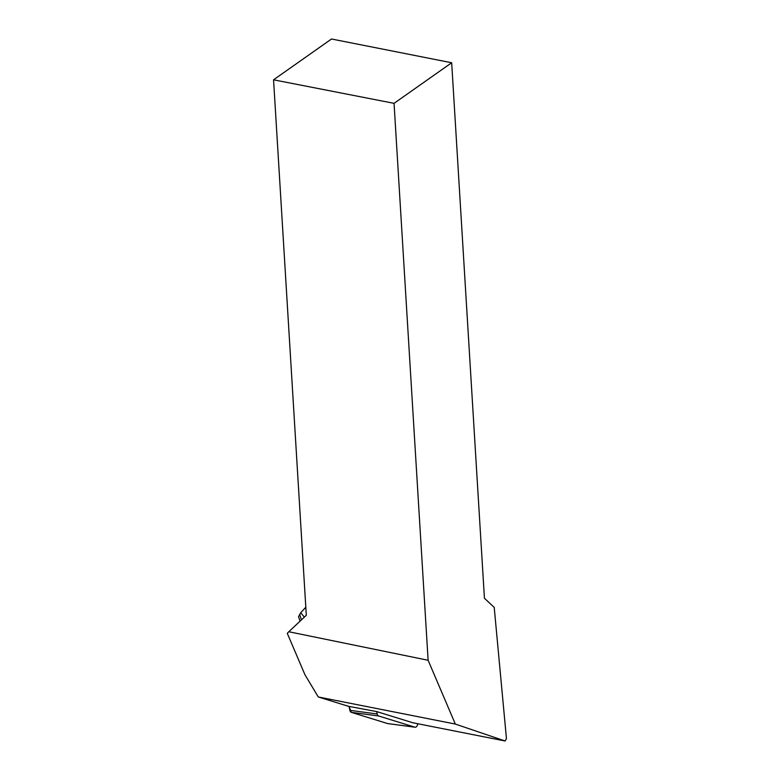 <?xml version="1.0" encoding="UTF-8"?>
<svg xmlns="http://www.w3.org/2000/svg" width="780" height="780" viewBox="0 0 780 780"><rect width="100%" height="100%" fill="white"/><g stroke="black" fill="none" stroke-linecap="round" stroke-linejoin="round"><path stroke-width="1.17" d="M376.701 711.594L377.188 713.973A3.53 2.194 97.6 0 0 378.631 715.981L414.814 727.175A3.53 2.194 97.6 0 0 415.038 727.223A3.53 2.194 97.6 0 0 417.719 723.723M387.952 723.596A3.53 2.194 -82.4 0 1 387.719 723.587A3.53 2.194 -82.4 0 1 387.494 723.528L351.302 712.335A3.53 2.194 -82.4 0 1 349.869 710.326L349.079 706.426L351.312 712.335L387.494 723.528L414.814 727.175M318.279 696.969L348.553 706.329L376.818 711.614L412.805 722.748L505.138 741L455.335 724.064L318.279 696.969L304.912 674.661L287.284 633.341L288.795 631.742L428.113 660.27L455.335 724.064M273.556 79.813L394.056 103.34L451.678 62.761L331.51 39L273.556 79.813L306.306 615.293L288.795 631.742M394.056 103.34L428.113 660.27M451.678 62.761L484.429 598.24L494.218 607.425L506.444 738.553L505.138 741M304.346 617.136L300.729 612.749L298.545 616.717L300.027 621.192M300.729 612.749L305.819 607.23M304.512 608.478L305.887 608.322M378.631 715.981L351.302 712.335M349.869 710.326L377.188 713.973M301.45 619.856L299.637 614.406M415.038 727.223L387.719 723.587"/></g></svg>
